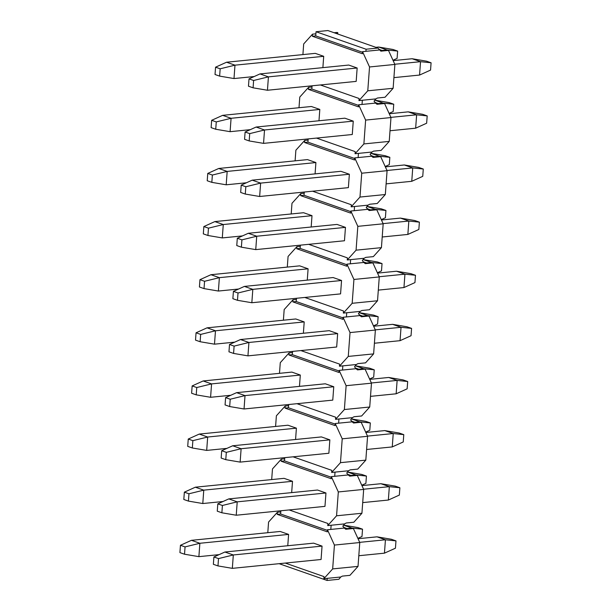 <?xml version="1.0" encoding="UTF-8"?>
<svg xmlns="http://www.w3.org/2000/svg" width="611" height="611" viewBox="0 0 611 611"><rect width="100%" height="100%" fill="white"/><g stroke="black" fill="none" stroke-linecap="round" stroke-linejoin="round"><path stroke-width="0.92" d="M357.916 527.576L362.529 529.187L361.987 536.504L362.529 529.187L351.982 528.087L347.063 528.576L351.982 528.087L362.529 529.187L357.916 527.576L343.558 525.139L357.916 527.576M357.87 538.367L361.987 536.504L357.87 538.367M198.888 556.652L219.089 554.635L198.888 556.652L199.866 543.271L198.888 556.652L184.522 554.223L198.888 556.652M288.598 534.411L199.866 543.271L185.064 546.898L184.522 554.223L185.064 546.898L180.451 545.287L179.917 552.611L184.522 554.223L179.917 552.611L180.451 545.287L185.064 546.898L199.866 543.271L288.598 534.411L280.174 531.463L191.442 540.323L199.866 543.271L191.442 540.323L180.451 545.287L191.442 540.323L280.174 531.463L288.598 534.411L287.773 545.738L288.598 534.411M343.558 525.139L351.982 528.087L343.558 525.139M361.819 474.449L366.424 476.061L365.89 483.385L366.424 476.061L355.885 474.961L350.966 475.45L355.885 474.961L366.424 476.061L361.819 474.449L347.453 472.013L361.819 474.449M361.773 485.241L365.89 483.385L361.773 485.241M202.791 503.533L222.992 501.516L202.791 503.533L203.769 490.144L202.791 503.533L188.425 501.096L202.791 503.533M292.501 481.292L203.769 490.144L188.959 493.78L188.425 501.096L188.959 493.78L184.354 492.168L183.812 499.485L188.425 501.096L183.812 499.485L184.354 492.168L188.959 493.78L203.769 490.144L292.501 481.292L284.077 478.344L195.344 487.196L203.769 490.144L195.344 487.196L184.354 492.168L195.344 487.196L284.077 478.344L292.501 481.292L291.668 492.619L292.501 481.292M347.453 472.013L355.885 474.961L347.453 472.013M365.722 421.33L370.327 422.942L369.792 430.259L370.327 422.942L359.787 421.842L354.869 422.331L359.787 421.842L370.327 422.942L365.722 421.33L351.356 418.894L365.722 421.33M365.676 432.122L369.792 430.259L365.676 432.122M206.686 450.406L226.895 448.39L206.686 450.406L207.671 437.025L206.686 450.406L192.328 447.978L206.686 450.406M296.404 428.166L207.671 437.025L192.862 440.653L192.328 447.978L192.862 440.653L188.257 439.042L187.714 446.366L192.328 447.978L187.714 446.366L188.257 439.042L192.862 440.653L207.671 437.025L296.404 428.166L287.972 425.218L199.239 434.077L207.671 437.025L199.239 434.077L188.257 439.042L199.239 434.077L287.972 425.218L296.404 428.166L295.571 439.492L296.404 428.166M351.356 418.894L359.787 421.842L351.356 418.894M369.617 368.204L374.23 369.815L373.695 377.14L374.23 369.815L363.682 368.716L358.772 369.212L363.682 368.716L374.23 369.815L369.617 368.204L355.258 365.768L369.617 368.204M369.571 378.996L373.695 377.14L369.571 378.996M210.589 397.287L230.798 395.271L210.589 397.287L211.574 383.899L210.589 397.287L196.223 394.851L210.589 397.287M300.307 375.047L211.574 383.899L196.765 387.534L196.223 394.851L196.765 387.534L192.152 385.923L191.617 393.24L196.223 394.851L191.617 393.24L192.152 385.923L196.765 387.534L211.574 383.899L300.307 375.047L291.875 372.099L203.142 380.959L211.574 383.899L203.142 380.959L192.152 385.923L203.142 380.959L291.875 372.099L300.307 375.047L299.474 386.373L300.307 375.047M355.258 365.768L363.682 368.716L355.258 365.768M373.52 315.085L378.133 316.697L377.59 324.013L378.133 316.697L367.585 315.597L362.674 316.086L367.585 315.597L378.133 316.697L373.52 315.085L359.161 312.649L373.52 315.085M373.474 325.877L377.59 324.013L373.474 325.877M214.492 344.169L234.7 342.145L214.492 344.169L215.477 330.78L214.492 344.169L200.125 341.732L214.492 344.169M304.209 321.921L215.477 330.78L200.668 334.408L200.125 341.732L200.668 334.408L196.055 332.796L195.52 340.121L200.125 341.732L195.52 340.121L196.055 332.796L200.668 334.408L215.477 330.78L304.209 321.921L295.777 318.973L207.045 327.832L215.477 330.78L207.045 327.832L196.055 332.796L207.045 327.832L295.777 318.973L304.209 321.921L303.377 333.255L304.209 321.921M359.161 312.649L367.585 315.597L359.161 312.649M377.422 261.959L382.035 263.57L381.493 270.894L382.035 263.57L371.488 262.47L366.569 262.967L371.488 262.47L382.035 263.57L377.422 261.959L363.056 259.53L377.422 261.959M377.377 272.75L381.493 270.894L377.377 272.75M218.394 291.042L238.595 289.026L218.394 291.042L219.372 277.661L218.394 291.042L204.028 288.606L218.394 291.042M308.104 268.802L219.372 277.661L204.563 281.289L204.028 288.606L204.563 281.289L199.957 279.678L199.423 286.994L204.028 288.606L199.423 286.994L199.957 279.678L204.563 281.289L219.372 277.661L308.104 268.802L299.68 265.854L210.948 274.713L219.372 277.661L210.948 274.713L199.957 279.678L210.948 274.713L299.68 265.854L308.104 268.802L307.272 280.128L308.104 268.802M363.056 259.53L371.488 262.47L363.056 259.53M381.325 208.84L385.931 210.451L385.396 217.768L385.931 210.451L375.391 209.352L370.472 209.84L375.391 209.352L385.931 210.451L381.325 208.84L366.959 206.403L381.325 208.84M381.279 219.632L385.396 217.768L381.279 219.632M222.289 237.923L242.498 235.907L222.289 237.923L223.275 224.535L222.289 237.923L207.931 235.487L222.289 237.923M312.007 215.675L223.275 224.535L208.466 228.163L207.931 235.487L208.466 228.163L203.86 226.551L203.318 233.876L207.931 235.487L203.318 233.876L203.86 226.551L208.466 228.163L223.275 224.535L312.007 215.675L303.583 212.727L214.851 221.587L223.275 224.535L214.851 221.587L203.86 226.551L214.851 221.587L303.583 212.727L312.007 215.675L311.175 227.009L312.007 215.675M366.959 206.403L375.391 209.352L366.959 206.403M385.228 155.713L389.833 157.325L389.299 164.649L389.833 157.325L379.294 156.225L374.375 156.721L379.294 156.225L389.833 157.325L385.228 155.713L370.862 153.285L385.228 155.713M385.174 166.513L389.299 164.649L385.174 166.513M226.192 184.797L246.401 182.781L226.192 184.797L227.177 171.416L226.192 184.797L211.834 182.361L226.192 184.797M315.91 162.557L227.177 171.416L212.368 175.044L211.834 182.361L212.368 175.044L207.755 173.432L207.221 180.749L211.834 182.361L207.221 180.749L207.755 173.432L212.368 175.044L227.177 171.416L315.91 162.557L307.478 159.608L218.746 168.468L227.177 171.416L218.746 168.468L207.755 173.432L218.746 168.468L307.478 159.608L315.91 162.557L315.077 173.883L315.91 162.557M370.862 153.285L379.294 156.225L370.862 153.285M389.123 102.595L393.736 104.206L393.194 111.523L393.736 104.206L383.189 103.106L378.278 103.595L383.189 103.106L393.736 104.206L389.123 102.595L374.764 100.158L389.123 102.595M389.077 113.386L393.194 111.523L389.077 113.386M230.095 131.678L250.304 129.662L230.095 131.678L231.08 118.29L230.095 131.678L215.729 129.242L230.095 131.678M319.813 109.43L231.08 118.29L216.271 121.917L215.729 129.242L216.271 121.917L211.658 120.306L211.123 127.63L215.729 129.242L211.123 127.63L211.658 120.306L216.271 121.917L231.08 118.29L319.813 109.43L311.381 106.49L222.648 115.342L231.08 118.29L222.648 115.342L211.658 120.306L222.648 115.342L311.381 106.49L319.813 109.43L318.98 120.764L319.813 109.43M374.764 100.158L383.189 103.106L374.764 100.158M393.026 49.476L397.639 51.087L397.097 58.404L397.639 51.087L387.091 49.987L382.173 50.476L387.091 49.987L397.639 51.087L393.026 49.476L378.667 47.039L393.026 49.476M392.98 60.268L397.097 58.404L392.98 60.268M233.998 78.552L254.199 76.535L233.998 78.552L234.975 65.171L233.998 78.552L219.632 76.115L233.998 78.552M323.708 56.311L234.975 65.171L220.174 68.799L219.632 76.115L220.174 68.799L215.561 67.187L215.026 74.504L219.632 76.115L215.026 74.504L215.561 67.187L220.174 68.799L234.975 65.171L323.708 56.311L322.883 67.638L323.708 56.311L315.284 53.363L226.551 62.223L234.975 65.171L226.551 62.223L215.561 67.187L226.551 62.223L315.284 53.363L323.708 56.311M378.667 47.039L387.091 49.987L378.667 47.039L375.834 47.322L378.667 47.039M391.368 539.269L395.974 540.88L395.439 548.197L395.974 540.88L385.434 539.78L384.449 553.161L395.439 548.197L384.449 553.161L385.434 539.78L359.688 542.347L385.434 539.78L395.974 540.88L391.368 539.269L377.002 536.832L391.368 539.269M232.333 568.352L321.073 559.493L232.333 568.352L233.318 554.964L232.333 568.352L217.974 565.916L232.333 568.352M358.802 555.727L384.449 553.161L358.802 555.727M322.05 546.104L233.318 554.964L218.509 558.591L217.974 565.916L218.509 558.591L213.903 556.98L213.361 564.304L217.974 565.916L213.361 564.304L213.903 556.98L218.509 558.591L233.318 554.964L322.05 546.104L321.073 559.493L322.05 546.104L313.626 543.156L224.894 552.016L233.318 554.964L224.894 552.016L213.903 556.98L224.894 552.016L313.626 543.156L322.05 546.104M377.002 536.832L385.434 539.78L377.002 536.832L358.038 538.726L377.002 536.832M395.271 486.142L399.877 487.754L399.342 495.078L399.877 487.754L389.337 486.654L388.352 500.042L399.342 495.078L388.352 500.042L389.337 486.654L363.591 489.228L389.337 486.654L399.877 487.754L395.271 486.142L380.905 483.713L395.271 486.142M236.236 515.226L324.968 506.366L236.236 515.226L237.221 501.845L236.236 515.226L221.877 512.789L236.236 515.226M362.705 502.601L388.352 500.042L362.705 502.601M325.953 492.985L237.221 501.845L222.412 505.473L221.877 512.789L222.412 505.473L217.806 503.861L217.264 511.178L221.877 512.789L217.264 511.178L217.806 503.861L222.412 505.473L237.221 501.845L325.953 492.985L324.968 506.366L325.953 492.985L317.521 490.037L228.789 498.897L237.221 501.845L228.789 498.897L217.806 503.861L228.789 498.897L317.521 490.037L325.953 492.985M380.905 483.713L389.337 486.654L380.905 483.713L361.933 485.608L380.905 483.713M399.166 433.023L403.779 434.635L403.245 441.952L403.779 434.635L393.232 433.535L392.254 446.924L403.245 441.952L392.254 446.924L393.232 433.535L367.486 436.109L393.232 433.535L403.779 434.635L399.166 433.023L384.808 430.587L399.166 433.023M240.138 462.107L328.871 453.247L240.138 462.107L241.124 448.718L240.138 462.107L225.772 459.671L240.138 462.107M366.608 449.482L392.254 446.924L366.608 449.482M329.856 439.859L241.124 448.718L226.314 452.346L225.772 459.671L226.314 452.346L221.701 450.735L221.167 458.059L225.772 459.671L221.167 458.059L221.701 450.735L226.314 452.346L241.124 448.718L329.856 439.859L328.871 453.247L329.856 439.859L321.424 436.918L232.692 445.77L241.124 448.718L232.692 445.77L221.701 450.735L232.692 445.77L321.424 436.918L329.856 439.859M384.808 430.587L393.232 433.535L384.808 430.587L365.836 432.481L384.808 430.587M403.069 379.905L407.682 381.516L407.14 388.833L407.682 381.516L397.135 380.416L396.149 393.797L407.14 388.833L396.149 393.797L397.135 380.416L371.389 382.982L397.135 380.416L407.682 381.516L403.069 379.905L388.711 377.468L403.069 379.905M244.041 408.98L332.774 400.121L244.041 408.98L245.019 395.6L244.041 408.98L229.675 406.544L244.041 408.98M370.51 396.356L396.149 393.797L370.51 396.356M333.759 386.74L245.019 395.6L230.217 399.227L229.675 406.544L230.217 399.227L225.604 397.616L225.069 404.933L229.675 406.544L225.069 404.933L225.604 397.616L230.217 399.227L245.019 395.6L333.759 386.74L332.774 400.121L333.759 386.74L325.327 383.792L236.594 392.652L245.019 395.6L236.594 392.652L225.604 397.616L236.594 392.652L325.327 383.792L333.759 386.74M388.711 377.468L397.135 380.416L388.711 377.468L369.739 379.362L388.711 377.468M406.972 326.778L411.577 328.39L411.043 335.714L411.577 328.39L401.037 327.29L400.052 340.678L411.043 335.714L400.052 340.678L401.037 327.29L375.291 329.864L401.037 327.29L411.577 328.39L406.972 326.778L392.606 324.342L406.972 326.778M247.944 355.862L336.676 347.002L247.944 355.862L248.921 342.473L247.944 355.862L233.578 353.425L247.944 355.862M374.406 343.237L400.052 340.678L374.406 343.237M337.654 333.614L248.921 342.473L234.112 346.109L233.578 353.425L234.112 346.109L229.507 344.497L228.965 351.814L233.578 353.425L228.965 351.814L229.507 344.497L234.112 346.109L248.921 342.473L337.654 333.614L336.676 347.002L337.654 333.614L329.23 330.673L240.497 339.525L248.921 342.473L240.497 339.525L229.507 344.497L240.497 339.525L329.23 330.673L337.654 333.614M392.606 324.342L401.037 327.29L392.606 324.342L373.642 326.236L392.606 324.342M410.875 273.659L415.48 275.271L414.945 282.588L415.48 275.271L404.94 274.171L403.955 287.552L414.945 282.588L403.955 287.552L404.94 274.171L379.194 276.737L404.94 274.171L415.48 275.271L410.875 273.659L396.508 271.223L410.875 273.659M251.839 302.735L340.571 293.883L251.839 302.735L252.824 289.354L251.839 302.735L237.48 300.307L251.839 302.735M378.308 290.11L403.955 287.552L378.308 290.11M341.557 280.495L252.824 289.354L238.015 292.982L237.48 300.307L238.015 292.982L233.41 291.371L232.867 298.695L237.48 300.307L232.867 298.695L233.41 291.371L238.015 292.982L252.824 289.354L341.557 280.495L340.571 293.883L341.557 280.495L333.132 277.547L244.392 286.406L252.824 289.354L244.392 286.406L233.41 291.371L244.392 286.406L333.132 277.547L341.557 280.495M396.508 271.223L404.94 274.171L396.508 271.223L377.537 273.117L396.508 271.223M414.777 220.533L419.383 222.144L418.848 229.469L419.383 222.144L408.843 221.045L407.858 234.433L418.848 229.469L407.858 234.433L408.843 221.045L383.097 223.618L408.843 221.045L419.383 222.144L414.777 220.533L400.411 218.096L414.777 220.533M255.742 249.616L344.474 240.757L255.742 249.616L256.727 236.228L255.742 249.616L241.383 247.18L255.742 249.616M382.211 236.992L407.858 234.433L382.211 236.992M345.459 227.376L256.727 236.228L241.918 239.863L241.383 247.18L241.918 239.863L237.305 238.252L236.77 245.569L241.383 247.18L236.77 245.569L237.305 238.252L241.918 239.863L256.727 236.228L345.459 227.376L344.474 240.757L345.459 227.376L337.028 224.428L248.295 233.28L256.727 236.228L248.295 233.28L237.305 238.252L248.295 233.28L337.028 224.428L345.459 227.376M400.411 218.096L408.843 221.045L400.411 218.096L381.44 219.991L400.411 218.096M418.672 167.414L423.286 169.026L422.743 176.342L423.286 169.026L412.738 167.926L411.761 181.307L422.743 176.342L411.761 181.307L412.738 167.926L386.992 170.492L412.738 167.926L423.286 169.026L418.672 167.414L404.314 164.978L418.672 167.414M259.644 196.49L348.377 187.638L259.644 196.49L260.63 183.109L259.644 196.49L245.278 194.061L259.644 196.49M386.114 183.865L411.761 181.307L386.114 183.865M349.362 174.25L260.63 183.109L245.821 186.737L245.278 194.061L245.821 186.737L241.208 185.125L240.673 192.45L245.278 194.061L240.673 192.45L241.208 185.125L245.821 186.737L260.63 183.109L349.362 174.25L348.377 187.638L349.362 174.25L340.93 171.301L252.198 180.161L260.63 183.109L252.198 180.161L241.208 185.125L252.198 180.161L340.93 171.301L349.362 174.25M404.314 164.978L412.738 167.926L404.314 164.978L385.342 166.872L404.314 164.978M422.575 114.288L427.188 115.899L426.646 123.223L427.188 115.899L416.641 114.799L415.656 128.188L426.646 123.223L415.656 128.188L416.641 114.799L390.895 117.373L416.641 114.799L427.188 115.899L422.575 114.288L408.209 111.851L422.575 114.288M263.547 143.371L352.28 134.512L263.547 143.371L264.525 129.983L263.547 143.371L249.181 140.935L263.547 143.371M390.009 130.746L415.656 128.188L390.009 130.746M353.257 121.131L264.525 129.983L249.716 133.618L249.181 140.935L249.716 133.618L245.11 132.007L244.576 139.323L249.181 140.935L244.576 139.323L245.11 132.007L249.716 133.618L264.525 129.983L353.257 121.131L352.28 134.512L353.257 121.131L344.833 118.183L256.101 127.042L264.525 129.983L256.101 127.042L245.11 132.007L256.101 127.042L344.833 118.183L353.257 121.131M408.209 111.851L416.641 114.799L408.209 111.851L389.245 113.745L408.209 111.851M426.478 61.169L431.083 62.78L430.549 70.097L431.083 62.78L420.544 61.68L419.558 75.061L430.549 70.097L419.558 75.061L420.544 61.68L394.798 64.247L420.544 61.68L431.083 62.78L426.478 61.169L412.112 58.732L426.478 61.169M267.442 90.252L356.182 81.393L267.442 90.252L268.428 76.864L267.442 90.252L253.084 87.816L267.442 90.252M393.912 77.628L419.558 75.061L393.912 77.628M357.16 68.004L268.428 76.864L253.618 80.492L253.084 87.816L253.618 80.492L249.013 78.88L248.471 86.204L253.084 87.816L248.471 86.204L249.013 78.88L253.618 80.492L268.428 76.864L357.16 68.004L356.182 81.393L357.16 68.004L348.736 65.056L260.003 73.916L268.428 76.864L260.003 73.916L249.013 78.88L260.003 73.916L348.736 65.056L357.16 68.004M412.112 58.732L420.544 61.68L412.112 58.732L393.148 60.626L412.112 58.732M312.504 34.163L303.682 43.946L302.903 54.6L303.682 43.946L312.504 34.163L315.887 33.819L315.734 35.912L362.506 52.263L315.734 35.912L316.04 31.734L366.081 49.224L365.928 51.316L362.552 51.66L362.399 53.745L312.351 36.248L312.504 34.163L312.351 36.248L315.734 35.912L312.351 36.248L362.399 53.745L362.552 51.66L369.533 66.966L362.552 51.66L379.454 49.972L365.928 51.316L366.081 49.224L377.911 48.048L366.081 49.224L316.04 31.734L315.887 33.819L312.504 34.163M320.385 84.967L359.108 98.501L358.955 100.594L367.776 90.81L369.533 66.966L394.882 64.438L393.133 88.282L385.045 97.248L377.438 98.012L385.045 97.248L393.133 88.282L367.776 90.81L358.955 100.594L362.338 100.257L362.025 104.443L362.338 100.257L375.857 98.906L358.955 100.594L359.108 98.501L320.385 84.967M378.957 49.346L382.753 50.675L388.481 50.4L394.882 64.438L388.481 50.4L382.753 50.675L378.957 49.346M337.119 32.444L337.784 32.673L337.684 33.979L337.784 32.673L334.141 32.742L337.119 32.444M380.874 51.164L388.481 50.4L380.874 51.164L377.911 48.048L380.874 51.164M327.87 30.55L377.911 48.048L327.87 30.55L316.04 31.734L327.87 30.55M312.068 85.792L311.831 89.038L358.604 105.39L311.831 89.038L308.448 89.374L308.608 87.281L299.78 97.065L299 107.719L299.78 97.065L308.608 87.281L308.448 89.374L358.497 106.872L308.448 89.374L311.831 89.038L311.984 86.945L308.608 87.281L311.984 86.945L312.068 85.792M308.165 138.918L307.929 142.157L354.701 158.509L307.929 142.157L304.553 142.493L304.706 140.408L295.884 150.191L295.098 160.846L295.884 150.191L304.706 140.408L304.553 142.493L354.594 159.99L304.553 142.493L307.929 142.157L308.081 140.064L304.706 140.408L308.081 140.064L308.165 138.918M358.13 157.562L358.436 153.384L358.13 157.562L354.747 157.898L354.594 159.99L354.747 157.898L361.727 173.211L354.747 157.898L371.648 156.217L373.077 157.409L380.684 156.645L387.084 170.683L385.327 194.527L359.978 197.055L351.157 206.839L354.533 206.503L354.227 210.688L354.533 206.503L368.059 205.151L351.157 206.839L351.31 204.746L312.58 191.212L351.31 204.746L351.157 206.839L359.978 197.055L361.727 173.211L387.084 170.683L380.684 156.645L373.077 157.409L371.648 156.217L358.13 157.562M304.27 192.037L304.026 195.283L350.798 211.635L304.026 195.283L300.65 195.619L300.803 193.527L291.982 203.31L291.195 213.965L291.982 203.31L300.803 193.527L300.65 195.619L350.691 213.117L300.65 195.619L304.026 195.283L304.186 193.191L300.803 193.527L304.186 193.191L304.27 192.037M300.368 245.164L300.131 248.402L346.903 264.754L300.131 248.402L296.747 248.738L296.9 246.645L288.079 256.437L287.3 267.091L288.079 256.437L296.9 246.645L296.747 248.738L346.788 266.236L296.747 248.738L300.131 248.402L300.284 246.309L296.9 246.645L300.284 246.309L300.368 245.164M350.324 263.807L350.63 259.622L350.324 263.807L346.949 264.143L346.788 266.236L346.949 264.143L353.929 279.456L346.949 264.143L363.851 262.455L365.271 263.647L372.878 262.89L379.278 276.928L377.529 300.765L352.173 303.3L343.351 313.084L346.735 312.748L346.422 316.933L346.735 312.748L360.253 311.396L343.351 313.084L343.504 310.991L304.774 297.45L343.504 310.991L343.351 313.084L352.173 303.3L353.929 279.456L379.278 276.928L372.878 262.89L365.271 263.647L363.851 262.455L350.324 263.807M296.465 298.283L296.228 301.529L343 317.88L296.228 301.529L292.845 301.865L292.997 299.772L284.176 309.556L283.397 320.21L284.176 309.556L292.997 299.772L292.845 301.865L342.893 319.362L292.845 301.865L296.228 301.529L296.381 299.436L292.997 299.772L296.381 299.436L296.465 298.283M292.562 351.409L292.325 354.647L339.097 370.999L292.325 354.647L288.95 354.983L289.102 352.891L280.273 362.682L279.494 373.336L280.273 362.682L289.102 352.891L288.95 354.983L338.99 372.481L288.95 354.983L292.325 354.647L292.478 352.555L289.102 352.891L292.478 352.555L292.562 351.409M342.527 370.052L342.832 365.867L342.527 370.052L339.143 370.388L338.99 372.481L339.143 370.388L346.124 385.701L339.143 370.388L356.045 368.7L357.473 369.892L365.08 369.136L371.473 383.173L369.724 407.01L344.375 409.546L335.546 419.329L338.929 418.993L338.624 423.171L338.929 418.993L352.448 417.641L335.546 419.329L335.706 417.237L296.977 403.695L335.706 417.237L335.546 419.329L344.375 409.546L346.124 385.701L371.473 383.173L365.08 369.136L357.473 369.892L356.045 368.7L342.527 370.052M288.667 404.528L288.423 407.766L335.195 424.126L288.423 407.766L285.047 408.11L285.2 406.017L276.378 415.801L275.592 426.455L276.378 415.801L285.2 406.017L285.047 408.11L335.088 425.607L285.047 408.11L288.423 407.766L288.575 405.681L285.2 406.017L288.575 405.681L288.667 404.528M284.764 457.647L284.527 460.893L331.299 477.244L284.527 460.893L281.144 461.229L281.297 459.136L272.475 468.927L271.689 479.582L272.475 468.927L281.297 459.136L281.144 461.229L331.185 478.726L281.144 461.229L284.527 460.893L284.68 458.8L281.297 459.136L284.68 458.8L284.764 457.647M334.721 476.297L335.027 472.112L334.721 476.297L331.338 476.633L331.185 478.726L331.338 476.633L338.318 491.947L331.338 476.633L348.239 474.946L349.668 476.137L357.275 475.381L363.675 489.411L361.926 513.255L336.569 515.791L327.748 525.575L331.131 525.239L330.818 529.416L331.131 525.239L344.65 523.887L327.748 525.575L327.901 523.482L289.171 509.941L327.901 523.482L327.748 525.575L336.569 515.791L338.318 491.947L363.675 489.411L357.275 475.381L349.668 476.137L348.239 474.946L334.721 476.297M280.861 510.773L280.625 514.011L327.397 530.363L280.625 514.011L277.241 514.355L277.394 512.262L268.573 522.046L267.794 532.7L268.573 522.046L277.394 512.262L277.241 514.355L327.29 531.845L277.241 514.355L280.625 514.011L280.777 511.926L277.394 512.262L280.777 511.926L280.861 510.773M340.747 577.005L342.328 576.112L349.935 575.348L358.023 566.382L332.667 568.91L323.845 578.693L340.747 577.005L338.906 579.266L340.747 577.005L323.845 578.693L323.998 576.608L285.276 563.067L323.998 576.608L323.845 578.693L332.667 568.91L334.423 545.065L327.443 529.76L327.29 531.845L327.443 529.76L334.423 545.065L359.772 542.537L358.023 566.382L349.935 575.348L342.328 576.112L340.747 577.005M352.715 528.271L353.372 528.5L359.772 542.537L353.372 528.5L347.644 528.775L343.848 527.446L347.644 528.775L352.715 528.271M342.802 526.147L345.765 529.263L353.372 528.5L345.765 529.263L344.344 528.072L327.443 529.76L344.344 528.072L342.802 526.147L344.65 523.887L346.231 522.985L353.838 522.229L361.926 513.255L353.838 522.229L346.231 522.985L344.65 523.887L342.802 526.147M347.751 474.327L351.546 475.656L347.751 474.327M346.704 473.021L348.239 474.946L346.704 473.021L348.553 470.768L335.027 472.112L348.553 470.768L350.134 469.867L357.733 469.103L365.821 460.136L340.472 462.664L331.651 472.448L335.027 472.112L331.651 472.448L331.804 470.363L293.074 456.822L331.804 470.363L331.651 472.448L340.472 462.664L342.221 438.82L335.24 423.515L335.088 425.607L335.24 423.515L342.221 438.82L367.578 436.292L365.821 460.136L357.733 469.103L350.134 469.867L348.553 470.768L346.704 473.021M356.618 475.152L351.546 475.656L356.618 475.152M360.521 422.025L361.177 422.254L367.578 436.292L361.177 422.254L355.449 422.537L351.646 421.208L355.449 422.537L360.521 422.025M350.607 419.902L353.57 423.018L361.177 422.254L353.57 423.018L352.142 421.827L335.24 423.515L352.142 421.827L350.607 419.902L352.448 417.641L354.029 416.74L361.636 415.984L369.724 407.01L361.636 415.984L354.029 416.74L352.448 417.641L350.607 419.902M355.549 368.082L359.352 369.411L355.549 368.082M354.51 366.783L356.045 368.7L354.51 366.783L356.35 364.523L342.832 365.867L356.35 364.523L357.931 363.621L365.538 362.858L373.627 353.891L348.27 356.419L339.449 366.21L342.832 365.867L339.449 366.21L339.601 364.118L300.879 350.577L339.601 364.118L339.449 366.21L348.27 356.419L350.027 332.575L343.046 317.269L342.893 319.362L343.046 317.269L350.027 332.575L375.375 330.047L373.627 353.891L365.538 362.858L357.931 363.621L356.35 364.523L354.51 366.783M364.416 368.907L359.352 369.411L364.416 368.907M368.318 315.78L368.975 316.009L375.375 330.047L368.975 316.009L363.247 316.292L359.451 314.963L363.247 316.292L368.318 315.78M358.413 313.657L361.376 316.773L368.975 316.009L361.376 316.773L359.948 315.582L343.046 317.269L359.948 315.582L358.413 313.657L360.253 311.396L361.834 310.495L369.441 309.739L377.529 300.765L369.441 309.739L361.834 310.495L360.253 311.396L358.413 313.657M363.354 261.836L367.15 263.165L363.354 261.836M362.308 260.538L363.851 262.455L362.308 260.538L364.156 258.277L350.63 259.622L364.156 258.277L365.737 257.376L373.344 256.62L381.424 247.646L356.076 250.174L347.254 259.965L350.63 259.622L347.254 259.965L347.407 257.873L308.677 244.331L347.407 257.873L347.254 259.965L356.076 250.174L357.825 226.337L350.844 211.024L350.691 213.117L350.844 211.024L357.825 226.337L383.181 223.802L381.424 247.646L373.344 256.62L365.737 257.376L364.156 258.277L362.308 260.538M372.221 262.661L367.15 263.165L372.221 262.661M376.124 209.535L376.781 209.772L383.181 223.802L376.781 209.772L371.053 210.047L367.249 208.718L371.053 210.047L376.124 209.535M366.21 207.412L369.174 210.528L376.781 209.772L369.174 210.528L367.746 209.336L350.844 211.024L367.746 209.336L366.21 207.412L368.059 205.151L369.632 204.25L377.239 203.494L385.327 194.527L377.239 203.494L369.632 204.25L368.059 205.151L366.21 207.412M371.152 155.591L374.955 156.92L371.152 155.591M370.113 154.293L371.648 156.217L370.113 154.293L371.954 152.032L358.436 153.384L371.954 152.032L373.535 151.131L381.142 150.375L389.23 141.401L363.881 143.929L355.052 153.72L358.436 153.384L355.052 153.72L355.205 151.627L316.483 138.086L355.205 151.627L355.052 153.72L363.881 143.929L365.63 120.092L358.649 104.779L358.497 106.872L358.649 104.779L365.63 120.092L390.979 117.556L389.23 141.401L381.142 150.375L373.535 151.131L371.954 152.032L370.113 154.293M380.027 156.416L374.955 156.92L380.027 156.416M383.922 103.297L384.586 103.526L390.979 117.556L384.586 103.526L378.851 103.801L375.055 102.472L378.851 103.801L383.922 103.297M374.016 101.166L376.979 104.282L384.586 103.526L376.979 104.282L375.551 103.091L358.649 104.779L375.551 103.091L374.016 101.166L375.857 98.906L377.438 98.012L375.857 98.906L374.016 101.166M367.776 90.81L393.133 88.282L394.882 64.438L369.533 66.966L367.776 90.81M363.881 143.929L389.23 141.401L390.979 117.556L365.63 120.092L363.881 143.929M359.978 197.055L385.327 194.527L387.084 170.683L361.727 173.211L359.978 197.055M356.076 250.174L381.424 247.646L383.181 223.802L357.825 226.337L356.076 250.174M352.173 303.3L377.529 300.765L379.278 276.928L353.929 279.456L352.173 303.3M348.27 356.419L373.627 353.891L375.375 330.047L350.027 332.575L348.27 356.419M344.375 409.546L369.724 407.01L371.473 383.173L346.124 385.701L344.375 409.546M340.472 462.664L365.821 460.136L367.578 436.292L342.221 438.82L340.472 462.664M336.569 515.791L361.926 513.255L363.675 489.411L338.318 491.947L336.569 515.791M332.667 568.91L358.023 566.382L359.772 542.537L334.423 545.065L332.667 568.91M279.105 563.678L327.076 580.45L327.229 578.357L327.076 580.45L338.906 579.266L327.076 580.45L279.105 563.678"/></g></svg>
